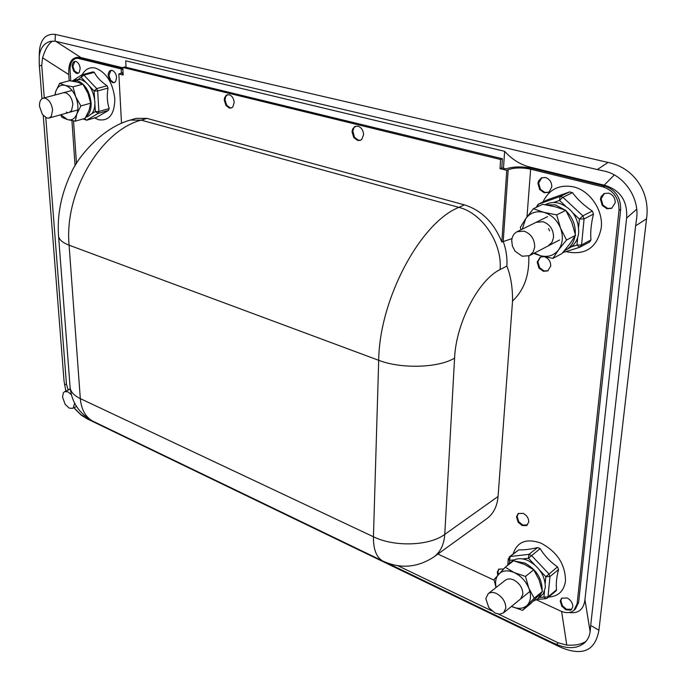 <?xml version="1.0" encoding="UTF-8"?>
<svg xmlns="http://www.w3.org/2000/svg" width="686" height="686" viewBox="0 0 686 686"><rect width="100%" height="100%" fill="white"/><g stroke="black" fill="none" stroke-linecap="round" stroke-linejoin="round"><path stroke-width="1.03" d="M42.403 114.485L39.514 106.313C39.308 101.88 40.517 99.178 43.124 98.209L45.259 98.252C49.298 99.967 51.742 103.895 52.599 110.034L51.304 116.328L49.023 118.069L46.785 118.026L42.403 114.485M74.637 403.205L73.368 407.698L72.467 408.35L69.183 408.127L65.153 404.346L62.546 397.134L63.335 392.846L64.707 391.603L67.923 391.817L71.361 394.742M72.056 81.051L77.269 80.648C84.978 83.778 89.574 91.101 91.075 102.634C91.332 107.539 90.449 111.466 88.417 114.416L86.05 116.731M73.291 80.605L77.089 79.602L81.077 79.645C88.786 82.757 93.373 90.072 94.857 101.579C95.105 106.467 94.214 110.386 92.181 113.336L87.851 116.543L85.819 117.135M63.455 92.747L65.599 92.773C69.629 94.454 72.056 98.33 72.87 104.401L71.524 110.643L69.217 112.367M66.979 112.333L66.328 112.101M80.854 105.944L75.709 96.717L72.965 86.822L82.86 84.181L87.971 93.365L90.689 103.183L89.06 110.463L85.09 118.344L75.306 121.173L76.866 113.936L80.854 105.944L90.689 103.183M60.437 114.845L62.126 117.383L67.494 119.613L75.306 121.173M72.965 86.822L65.076 85.373L59.665 83.306L55.798 91.324L54.803 95.071M59.665 83.306L69.552 80.708L77.372 82.123L82.86 84.181M54.983 95.02L55.798 91.324C57.658 86.445 60.754 84.464 65.076 85.373C69.449 86.753 72.99 90.535 75.709 96.717C78.161 103.054 78.547 108.8 76.866 113.936C74.92 118.747 71.79 120.642 67.494 119.613L60.805 114.742M506.86 565.976L509.123 563.6L511.988 562.005M515.409 561.234L524.747 563.017C536.212 569.337 542.017 578.367 542.172 590.106L542.163 590.26M541.871 592.087L537.867 598.904L533.151 601.202M509.123 563.6L512.331 561.122C516.507 558.104 521.703 557.898 527.937 560.513C539.393 566.799 545.19 575.803 545.327 587.508L543.269 593.759L537.867 598.904M488.792 607.676L485.825 598.595L488.175 593.733C490.396 592.121 493.174 592.052 496.518 593.536C502.572 597.009 505.676 601.871 505.822 608.113L503.55 612.847L499.58 614.176L495.035 613.052L488.792 607.676M505.333 580.227L505.368 580.202C507.58 578.59 510.358 578.495 513.685 579.936C519.705 583.314 522.766 588.099 522.878 594.273L520.571 598.989M534.188 598.235L528.82 588.159L525.467 576.437L533.751 569.826L539.076 579.85L542.403 591.478L530.741 603.586L522.535 610.36L534.188 598.235L542.403 591.478M525.467 576.437L514.286 572.613C520.897 575.854 525.742 581.042 528.82 588.159C531.453 595.319 530.955 600.987 527.32 605.163C523.324 608.902 518.05 609.322 511.507 606.441L522.535 610.36M496.15 587.456C494.949 581.951 495.764 577.543 498.585 574.251C502.426 570.392 507.657 569.843 514.286 572.613L505.239 567.236L494.023 579.601L496.029 587.55M505.239 567.236L513.591 560.762L524.619 564.484L533.751 569.826M515.049 251.17L512.391 246.051L511.713 240.503C512.108 236.353 513.917 233.42 517.141 231.697L524.104 231.156C531.067 233.883 534.608 239.174 534.711 247.046L533.211 252.019L529.455 255.664L522.192 256.247L515.049 251.17M545.807 204.788L555.411 204.9L565.101 210.053M566.259 211.091C572.673 217.573 575.674 225.197 575.28 233.96M574.988 236.258C573.993 241.601 571.575 245.777 567.734 248.778L564.295 250.827M545.207 204.685L546.082 204.265C550.043 202.404 554.322 202.044 558.927 203.185C572.081 208.072 578.675 217.856 578.71 232.537C578.032 238.719 575.528 243.521 571.198 246.943L565.358 250.304M536.152 222.298L543.08 221.724C550 224.373 553.491 229.578 553.551 237.33L552.033 242.252L548.26 245.88M566.525 240.031L560.488 228.035L556.672 214.889L565.804 210.353L571.781 222.273L575.563 235.298L569.8 243.916L561.945 253.571L552.916 258.39L558.567 249.858L566.525 240.031L575.563 235.298M533.742 253.434L540.294 255.664L552.916 258.39M556.672 214.889L543.852 212.343L533.416 208.733L525.733 218.62L520.382 227.298L520.914 229.827M533.416 208.733L542.635 204.299L555.248 206.769L565.804 210.353M522.243 229.167L525.733 218.62C530.192 212.729 536.238 210.636 543.852 212.343C551.458 214.649 556.998 219.88 560.488 228.035C563.455 236.361 562.812 243.633 558.567 249.858C553.902 255.629 547.805 257.559 540.294 255.664L534.523 253.031M39.394 55.112L39.522 49.795C41.031 38.63 46.305 33.503 55.36 34.411L55.094 41.16L50.31 41.392C43.835 43.218 40.14 48.303 39.205 56.664L39.248 64.278L41.957 98.767M75.006 409.019L81.257 415.176L87.242 418.88L559.013 646.555C581.882 656.751 595.182 651.323 598.921 630.254L646.538 218.791L635.613 225.857L636.557 218.885C639.815 198.083 623.994 174.904 603.937 171.011L597.283 169.571L608.062 162.445C633.641 167.435 650.525 191.951 646.538 218.791M559.013 646.555L550.952 641.933L556.475 644.377C567.939 649.188 577.26 648.716 584.412 642.953C587.911 639.764 589.866 635.605 590.269 630.485L590.689 625.452L598.921 630.254M608.062 162.445L55.36 34.411M43.269 115.591L64.021 380.816L65.847 391.08M73.916 407.673L80.579 414.353L87.242 418.88M498.499 614.107L558.224 642.833L566.773 645.08L561.62 611.466M585.938 641.401C581.205 644.428 574.817 645.655 566.773 645.08M569.02 612.504C578.375 613.816 583.683 609.545 584.944 599.71L590.149 631.78M45.791 117.623L66.439 384.049L68.163 390.025M55.738 41.271L80.957 57.581C72.27 56.072 68.197 61.74 68.746 74.568L42.566 57.796C45.31 49.049 48.646 43.475 52.59 41.066M42.566 57.796L41.735 65.273L44.264 97.909M55.094 41.16L597.283 169.571M636.78 209.144L626.618 218.088C627.69 200.869 620.23 189.893 604.22 185.177L614.347 174.896M86.505 417.963L90.398 419.841M387.05 562.897L550.952 641.933M590.689 625.452L635.613 225.857M503.473 168.31L504.63 151.323C511.542 158.92 519.473 164.048 528.434 166.698L604.22 185.177M126.035 67.279L125.71 60.805L504.63 151.323M75.066 165.772L71.944 120.625M69.183 80.802L68.746 74.568M626.618 218.088L584.944 599.71M397.931 565.744L491.673 610.823M80.957 57.581L122.803 67.785M360.63 140.184L358.384 140.176L354.533 137.337L352.801 131.103L353.856 127.862L355.777 126.164M353.796 137.603L352.038 131.901L352.544 129.242L354.602 126.661L357.946 126.173C361.453 127.467 363.331 130.331 363.589 134.765L361.711 139.447L360.261 140.338L357.646 140.45L353.796 137.603M231.619 107.882L230.102 107.822L226.714 105.224L225.017 99.916L225.677 96.597L227.623 94.617M225.96 105.464L224.262 100.147L224.494 97.995L226.157 95.268L229.081 94.677C232.117 95.826 233.823 98.467 234.2 102.617L232.777 107.033L231.242 108.019L229.347 108.054L225.96 105.464M611.998 208.124L607.667 208.433L602.917 205.123L601.116 198.786L604.4 193.418M602.239 205.474L600.439 199.12L601.099 196.668L604.057 193.572L608.602 193.126C613.052 194.713 615.248 197.954 615.205 202.833L611.663 208.304L606.999 208.776L602.239 205.474M548.611 192.243L544.907 192.44L540.414 189.259L538.63 183.102L541.88 177.691M539.719 189.585L537.935 183.419L538.561 180.907L541.537 177.837L545.464 177.511C549.649 179.029 551.758 182.159 551.801 186.901L549.229 191.84L548.268 192.423L544.221 192.766L539.719 189.585M548.097 270.713L544.007 270.927L539.608 267.686L537.858 261.718L540.551 256.958M544.495 256.744L544.538 256.761C548.629 258.39 550.695 261.477 550.729 266.022L547.762 270.91L543.329 271.287L538.93 268.046L537.181 262.078L540.208 257.121L543.955 256.624M527.431 525.004L522.723 525.039L518.736 521.677L517.124 516.361L518.479 513.368M518.102 522.149L516.489 516.832L518.153 513.591L523.118 513.334C526.814 515.289 528.7 518.196 528.76 522.063L526.522 525.63L522.097 525.519L518.102 522.149M498.353 574.499L497.933 571.618L499.082 568.943M497.787 575.134L497.307 572.107L498.756 569.157L503.558 568.968M571.755 609.254L566.499 609.271L562.434 605.772L560.839 600.49L561.928 597.969M561.825 606.287L560.23 601.005L561.611 598.209L567.108 597.952C570.898 600.061 572.801 603.003 572.81 606.784L571.464 609.528L570.452 610.146L565.899 609.785L561.825 606.287M114.476 82.534L113.464 82.457L110.532 80.125L108.92 75.263L111.063 70.281M109.786 80.322L108.174 75.46L108.311 73.393L109.726 70.829L112.032 70.349C114.613 71.361 116.14 73.771 116.603 77.578L115.565 81.668L114.108 82.663L112.718 82.654L109.786 80.322M78.187 73.316L74.482 70.975L72.888 66.216L74.903 61.303M73.745 71.164L72.141 66.413L72.253 64.364L73.599 61.834L75.752 61.38C78.213 62.349 79.696 64.698 80.185 68.428L79.242 72.442L77.818 73.445L76.558 73.428L73.745 71.164M549.597 230.916L548.526 228.567M123.137 74.037L122.477 73.874L123.111 73.685M536.529 599.856L560.531 611.003C565.907 613.344 570.358 613.13 573.89 610.369L577.123 603.774L619.012 210.233C619.115 198.511 613.833 190.751 603.165 186.944L604.863 186.112L532.379 168.413C522.14 166.304 513.3 166.466 505.839 168.893L501.792 167.89L502.401 158.749L500.617 159.512L122.785 67.451L124.689 66.954L502.401 158.749M528.786 255.981C529.463 275.155 524.044 290.178 512.545 301.034C512.665 287.545 510.77 275.892 506.851 266.065C507.4 257.902 506.191 249.661 503.207 241.352L508.189 169.725C514.363 167.573 521.849 167.393 530.647 169.193L526.985 216.879M511.988 238.608L501.809 242.047L506.765 170.342L500 168.662L500.617 159.512M121.405 73.239L121.182 68.934L122.897 69.475M123.06 72.57L118.85 73.951L121.499 123.283M118.85 73.951L123.188 75.031L122.785 67.451M501.792 167.89L500 168.662M604.863 186.112C615.522 189.902 620.796 197.654 620.684 209.367L619.012 210.233M577.123 603.774L578.632 602.462L575.4 609.057L573.89 610.369M75.803 58.516L80.605 58.07L75.803 58.516C71.764 59.939 69.861 63.969 70.075 70.607L70.787 80.862M547.591 199.763L569.62 191.917L572.476 192.637C577.518 199.489 584.129 205.62 592.301 211.039L593.484 214.101C591.126 223.576 590.277 232.185 590.946 239.937L589.617 242.029M509.355 556.818L518.865 549.795L510.127 556.518L509.587 560.376L508.266 558.884L510.127 556.518L528.966 554.339L531.461 555.446L548.886 573.882L549.958 576.557L548.02 596.889L556.569 589.78L556.14 590.809L547.454 598.038L545.816 598.689L543.938 597.034L544.47 591.358M537.67 547.539L540.156 548.629L528.434 558.241L528.966 554.339L537.67 547.539C529.918 549.383 523.65 550.138 518.865 549.795M557.495 566.893L558.558 569.552L549.958 576.557L545.85 576.703L557.495 566.893C550.292 561.877 544.513 555.789 540.156 548.629M556.569 589.78C555.849 584.223 556.509 577.475 558.558 569.552M92.653 71.97L81.806 74.877L83.906 75.1L96.692 88.588L97.661 90.938L98.904 111.509L109.177 108.559L108.465 110.42L96.726 117.263M93.03 71.816L94.299 72.382C96.863 77.269 101.116 81.737 107.05 85.776L108.011 88.108C106.742 95.431 107.136 102.248 109.177 108.559M542.96 201.976C549.109 189.302 559.27 184.26 573.453 186.849C589.917 190.502 603.423 210.353 601.245 227.915C597.232 247.269 585.998 255.278 567.536 251.959L566.19 251.548M506.851 266.065L500.085 269.581C502.495 243.376 482.284 213.08 458.883 207.352L141.187 120.136L130.297 120.093L136.085 118.369L146.984 118.395L141.187 120.136C100.559 130.64 64.064 192.809 69.097 245.194L80.313 398.617L373.441 536.769L378.698 360.304C379.332 299.448 420.269 222.693 458.883 207.352L464.405 204.865C481.538 210.268 494.006 222.658 501.809 242.047M498.07 496.484C497.196 506.354 493.466 513.737 486.863 518.65L433.852 556.981C440.421 552.093 444.065 544.555 444.768 534.385L498.07 496.484L512.545 301.034M464.405 204.865L146.984 118.395M578.632 602.462L620.684 209.367M437.891 554.056L494.134 580.167M73.539 120.907L76.472 163.448M82.217 74.663C85.33 69.08 89.737 66.894 95.44 68.086C106.356 72.399 112.83 82.646 114.836 98.844C114.571 114.296 109.151 121.259 98.578 119.733L94.539 117.923M513.145 553.902C517.201 541.657 526.505 538.073 541.048 543.166C557.229 551.878 565.384 564.475 565.496 580.973C563.995 591.04 558.37 596.4 548.629 597.06M122.837 68.386L80.605 58.07M508.189 169.725L506.765 170.342M121.182 68.934L78.736 58.542M603.165 186.944L530.647 169.193M556.475 644.377L558.224 642.833M84.73 415.827L83.563 416.376M64.527 384.915L66.439 384.049M68.24 390L70.229 388.628M41.735 65.273L39.376 65.856M528.434 166.698L528.366 167.624M565.504 206.04L559.502 200.432L562.923 197.259L582.851 215.85L584.06 218.937L581.574 244.962L579.67 247.294L576.969 245.082L577.672 237.588M571.258 246.891L576.969 245.082L581.574 244.962L590.946 239.937M579.473 247.337L562.794 252.594M537.438 206.795L538.338 204.196L560.059 196.522L562.923 197.259L572.476 192.637M536.203 207.395L538.124 204.291L547.951 199.592M553.533 202.524L559.502 200.432L560.059 196.522L569.62 191.917M593.484 214.101L584.06 218.937L579.413 219.048L573.093 213.14M578.65 227.169L579.413 219.048L582.851 215.85L592.301 211.039M539.693 597.395L548.02 596.889L547.454 598.038M545.233 583.22L545.85 576.703L539.719 570.212M534.428 564.604L528.434 558.241L522.646 558.901M507.794 564.818L508.275 558.773M514.474 559.819L509.587 560.376L509.338 563.438M91.975 113.61L95.371 111.586L98.904 111.509L98.201 113.379L86.599 120.23L96.906 117.237M94.9 103.98L95.371 111.586L98.201 113.379L108.465 110.42M84.121 118.627L86.822 120.136L97.043 117.169M85.681 117.366L86.325 116.989M108.011 88.108L97.661 90.938L94.102 91.015L89.403 86.05M94.599 99.11L94.102 91.015L96.692 88.588L107.05 85.776M83.906 118.687L84.104 119.544M94.299 72.382L83.906 75.1L78.384 79.387M85.501 81.917L81.325 77.509L81.806 74.877L72.45 80.879M130.297 120.093C102.763 127.424 77.861 156.579 70.821 173.669C61.028 194.61 56.955 215.55 58.602 236.499C59.33 239.894 62.829 242.801 69.097 245.194L378.698 360.304C401.139 369.068 438.388 367.979 454.586 358.126L444.768 534.385C429.41 545.979 394.459 547.171 373.441 536.769C373.27 548.92 376.237 556.938 382.351 560.796L384.186 561.688M500.085 269.581C478.536 279.811 455.967 323.303 454.586 358.126M58.499 235.204L70.169 388.096C70.932 392.203 74.311 395.711 80.313 398.617C81.3 409.319 85.33 416.762 92.387 420.947L382.351 560.796C399.955 569.097 417.122 567.819 433.852 556.981M92.387 420.947C79.284 413.461 71.876 402.502 70.169 388.096L70.049 386.527M43.124 98.209L72.056 90.432M77.767 109.957L49.023 118.069M64.707 391.603L70.281 389.065M76.515 406.464L72.467 408.35M488.175 593.733L505.402 580.176M503.55 612.847L529.875 591.418M517.141 231.697L547.591 216.647M559.63 239.963L529.455 255.664M39.205 56.664L39.522 49.795M81.257 415.176L80.579 414.353M589.728 241.969L579.67 247.294L562.769 252.62M537.207 599.41L545.816 598.689M83.426 118.824L86.599 120.23M538.124 204.291L547.78 199.66"/></g></svg>
